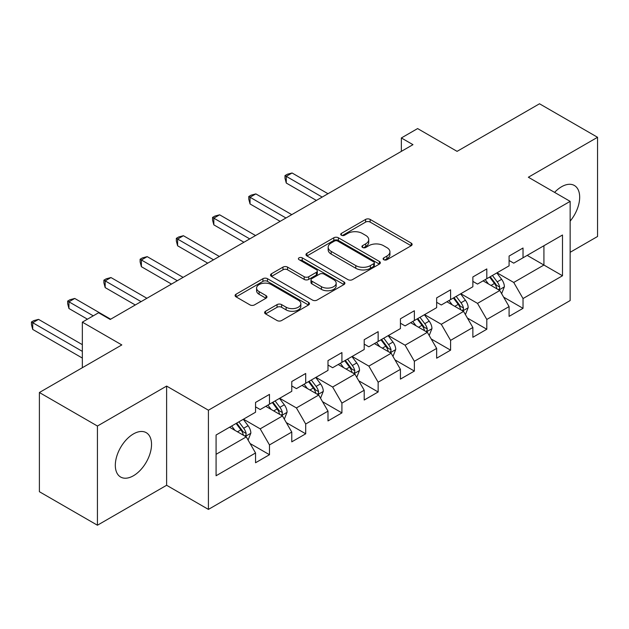 <?xml version="1.0" encoding="UTF-8"?>
<svg xmlns="http://www.w3.org/2000/svg" width="629" height="629" viewBox="0 0 629 629"><rect width="100%" height="100%" fill="white"/><g stroke="black" fill="none" stroke-linecap="round" stroke-linejoin="round"><path stroke-width="0.94" d="M383.776 259.714A2.257 1.305 0 0 0 386.969 259.714L411.185 245.735A3.224 1.863 0 0 0 412.129 244.414A3.224 1.863 0 0 0 411.185 243.101L370.159 219.419A3.224 1.863 0 0 0 365.606 219.419L341.39 233.398A2.257 1.305 0 0 0 340.729 234.318A2.257 1.305 0 0 0 341.39 235.238A2.257 1.305 0 0 0 344.582 235.238L347.711 233.43A10.316 5.952 0 0 1 362.296 233.43L365.716 235.403A10.316 5.952 0 0 1 368.736 239.618A10.316 5.952 0 0 1 365.716 243.824L362.587 245.632A2.257 1.305 0 0 0 361.919 246.552A2.257 1.305 0 0 0 362.587 247.472A2.257 1.305 0 0 0 365.771 247.472L368.909 245.664A10.316 5.952 0 0 1 383.493 245.664L386.914 247.637A10.316 5.952 0 0 1 389.933 251.852A10.316 5.952 0 0 1 386.914 256.058L383.776 257.874A2.257 1.305 0 0 0 383.116 258.794A2.257 1.305 0 0 0 383.776 259.714L383.776 257.874M133.427 475.76A25.608 14.789 120 0 0 150.158 453.187A25.608 14.789 120 0 0 146.227 432.666A25.608 14.789 120 0 0 133.427 433.939A25.608 14.789 120 0 0 116.695 456.505A25.608 14.789 120 0 0 120.619 477.026A25.608 14.789 120 0 0 133.427 475.76M570.149 221.117A25.608 14.789 120 0 0 574.371 185.484A25.608 14.789 120 0 0 561.563 186.75A25.608 14.789 120 0 0 554.597 192.38M265.556 311.261A3.224 1.863 0 0 0 264.612 312.574A3.224 1.863 0 0 0 265.556 313.887L277.067 320.531A3.224 1.863 0 0 0 281.619 320.531L308.517 305.01A3.224 1.863 0 0 0 309.46 303.689A3.224 1.863 0 0 0 308.517 302.376L267.49 278.694A3.224 1.863 0 0 0 262.938 278.694L236.04 294.223A3.224 1.863 0 0 0 235.097 295.536A3.224 1.863 0 0 0 236.04 296.849L249.941 304.876A3.224 1.863 0 0 0 254.501 304.876L266.012 298.232A3.224 1.863 0 0 0 266.955 296.919A3.224 1.863 0 0 0 266.012 295.599L259.117 291.62A8.625 4.977 0 0 1 256.593 288.098A8.625 4.977 0 0 1 261.916 283.498A8.625 4.977 0 0 1 271.311 284.583L298.319 300.175A8.625 4.977 0 0 1 300.843 303.689A8.625 4.977 0 0 1 295.52 308.289A8.625 4.977 0 0 1 286.124 307.211L281.619 304.617A3.224 1.863 0 0 0 277.067 304.617L265.556 311.261L265.556 313.887M570.149 252.3L597.55 236.488L597.55 137.287L539.509 103.777L457.079 151.361L417.609 128.575L401.357 137.955L412.97 144.662L110.209 319.461L98.596 312.755L82.344 322.142L82.344 367.713M97.432 426.03L97.432 525.223L166.622 485.274L166.622 386.08L97.432 426.03L39.391 392.512L121.814 344.928L82.344 322.142M166.622 386.08L208.419 410.21L570.149 201.366L570.149 300.56L208.419 509.404L208.419 410.21M597.55 137.287L528.36 177.236L570.149 201.366M347.939 279.614A3.224 1.863 0 0 0 352.499 279.614L379.389 264.086A3.224 1.863 0 0 0 380.333 262.773A3.224 1.863 0 0 0 379.389 261.46L338.371 237.77A3.224 1.863 0 0 0 333.81 237.77L306.921 253.298A3.224 1.863 0 0 0 305.977 254.611A3.224 1.863 0 0 0 306.921 255.932L347.939 279.614M299.954 260.202A2.257 1.305 0 0 1 302.25 260.516L302.25 257.835L343.953 281.918A3.224 1.863 0 0 1 344.896 283.231A3.224 1.863 0 0 1 343.953 284.552L317.063 300.072A3.224 1.863 0 0 1 312.503 300.072L271.484 276.39L271.484 273.757A3.224 1.863 0 0 0 270.533 275.077A3.224 1.863 0 0 0 271.484 276.39M271.484 273.757L282.987 267.113A3.224 1.863 0 0 1 287.547 267.113L304.184 276.721A3.224 1.863 0 0 0 308.745 276.721L316.379 272.31A3.224 1.863 0 0 0 317.323 270.997A3.224 1.863 0 0 0 316.379 269.676L299.058 259.683A2.257 1.305 0 0 1 298.398 258.755A2.257 1.305 0 0 1 299.789 257.552A2.257 1.305 0 0 1 302.25 257.835M97.432 525.223L39.391 491.713L39.391 392.512M250.09 443.524L269.479 454.712L269.479 444.931L291.77 432.06L291.77 441.849L305.702 433.806L305.702 424.017L327.992 411.146L327.992 420.935L341.917 412.891L341.917 403.103L364.207 390.239L364.207 400.02L378.139 391.977L378.139 382.196L400.429 369.325L400.429 379.114L414.362 371.071L414.362 361.282L436.652 348.411L436.652 358.2L450.584 350.156L450.584 340.368L472.866 327.505L472.866 337.286L486.799 329.242L486.799 319.461L509.089 306.59L509.089 316.379L523.021 308.336L523.021 298.547L562.491 275.761L562.491 235.01L543.92 245.735L543.92 265.037L562.491 275.761M269.479 454.712L255.547 462.755L255.547 452.974L216.077 475.76L216.077 435.009L255.547 412.223L255.547 402.434L269.479 394.391L269.479 404.18L291.77 391.309L291.77 381.52L305.702 373.477L305.702 383.265L327.992 370.395L327.992 360.614L341.917 352.57L341.917 362.351L364.207 349.488L364.207 339.699L378.139 331.656L378.139 341.445L400.429 328.574L400.429 318.793L414.362 310.75L414.362 320.531L436.652 307.66L436.652 297.879L450.584 289.835L450.584 299.624L472.866 286.753L472.866 276.964L486.799 268.921L486.799 278.71L509.089 265.839L509.089 256.058L523.021 248.015L523.021 257.796L562.491 235.01M265.768 406.326L282.484 415.973L260.194 428.844L243.478 419.189M255.547 406.861L260.194 409.542L269.479 404.18M260.194 428.844L269.479 444.931M282.484 415.973L291.77 432.06M301.983 385.412L318.699 395.059L296.416 407.93L279.693 398.283M291.77 385.947L296.416 388.628L305.702 383.265M296.416 407.93L305.702 424.017M318.699 395.059L327.992 411.146M338.205 364.498L354.921 374.153L332.631 387.024L315.915 377.369M327.992 365.032L332.631 367.713L341.917 362.351M332.631 387.024L341.917 403.103M354.921 374.153L364.207 390.239M374.428 343.591L391.144 353.239L368.853 366.109L352.138 356.454M364.207 344.126L368.853 346.807L378.139 341.445M368.853 366.109L378.139 382.196M391.144 353.239L400.429 369.325M410.643 322.677L427.366 332.332L405.076 345.195L388.352 335.548M400.429 323.212L405.076 325.893L414.362 320.531M405.076 345.195L414.362 361.282M427.366 332.332L436.652 348.411M446.865 301.763L463.581 311.418L441.291 324.289L424.575 314.634M436.652 302.305L441.291 304.986L450.584 299.624M441.291 324.289L450.584 340.368M463.581 311.418L472.866 327.505M483.088 280.856L499.803 290.504L477.513 303.375L460.798 293.719M472.866 281.391L477.513 284.072L486.799 278.71M477.513 303.375L486.799 319.461M499.803 290.504L509.089 306.59M527.196 255.382L543.92 265.037L513.736 282.46L497.012 272.813M509.089 260.477L513.736 263.158L523.021 257.796M513.736 282.46L523.021 298.547M166.622 485.274L208.419 509.404M401.357 137.955L401.357 151.361M216.077 454.311L246.261 436.888L229.546 427.233M246.261 436.888L255.547 452.974M503.632 297.14L523.021 308.336M467.41 318.054L486.799 329.242M431.195 338.968L450.584 350.156M394.973 359.874L414.362 371.071M358.75 380.789L378.139 391.977M322.535 401.695L341.917 412.891M286.313 422.609L305.702 433.806M384.681 260.029L386.914 258.739A10.316 5.952 0 0 0 389.933 254.533L389.933 251.852M368.736 239.618L368.736 242.299A10.316 5.952 0 0 1 365.716 246.505L363.483 247.795M411.138 245.758L370.159 222.1A3.224 1.863 0 0 0 365.606 222.1L342.294 235.561M379.35 264.109L338.371 240.451A3.224 1.863 0 0 0 333.81 240.451L306.96 255.956M373.697 263.693A2.257 1.305 0 0 0 374.357 262.773A2.257 1.305 0 0 0 373.697 261.853L337.687 241.064A2.257 1.305 0 0 0 334.494 241.064L331.192 242.967A10.316 5.952 0 0 0 328.173 247.181A10.316 5.952 0 0 0 331.192 251.388L355.802 265.603A10.316 5.952 0 0 0 370.387 265.603L373.697 263.693L373.697 266.374A2.257 1.305 0 0 0 374.357 265.454L374.357 262.773M328.173 247.181L328.173 249.862A10.316 5.952 0 0 0 331.192 254.069L331.192 251.388M373.697 266.374L370.387 268.284A10.316 5.952 0 0 1 355.802 268.284L331.192 254.069M271.524 276.414L282.987 269.794L282.987 267.113M317.323 270.997L317.323 273.678A3.224 1.863 0 0 1 316.379 274.991L308.745 279.402A3.224 1.863 0 0 1 304.184 279.402L287.547 269.794A3.224 1.863 0 0 0 282.987 269.794M302.25 260.516L343.906 284.575M321.45 286.682A8.625 4.977 0 0 0 330.846 287.767A8.625 4.977 0 0 0 336.169 283.168A8.625 4.977 0 0 0 333.637 279.646L324.124 274.15A3.224 1.863 0 0 0 319.563 274.15L311.929 278.561A3.224 1.863 0 0 0 310.985 279.874A3.224 1.863 0 0 0 311.929 281.194L321.45 286.682L321.45 289.364A8.625 4.977 0 0 0 330.846 290.449A8.625 4.977 0 0 0 336.169 285.849L336.169 283.168M310.985 279.874L310.985 282.555A3.224 1.863 0 0 0 311.929 283.876L311.929 281.194M321.45 289.364L311.929 283.876M300.843 303.689L300.843 306.37A8.625 4.977 0 0 1 295.52 310.97A8.625 4.977 0 0 1 286.124 309.893L281.619 307.298A3.224 1.863 0 0 0 277.067 307.298L265.595 313.91M256.593 288.098L256.593 290.779A8.625 4.977 0 0 0 259.117 294.301L259.117 291.62M265.965 298.256L259.117 294.301M308.469 305.034L267.49 281.375A3.224 1.863 0 0 0 262.938 281.375L236.087 296.872M501.635 293.68L504.395 286.722A8.704 5.024 -120 0 0 501.62 279.315L496.831 272.915M488.474 283.97L485.218 279.622M327.992 193.724L292.068 172.983L286.266 176.34L286.266 183.039L316.379 200.423M498.459 289.725L499.512 288.617L499.701 287.099A8.704 5.024 -120 0 0 497.209 281.863L492.421 275.463M490.235 276.721L495.558 283.821A4.434 2.563 60 0 1 496.36 285.165L499.701 287.099M489.629 277.075L494.425 283.475A8.704 5.024 60 0 1 496.918 288.703M286.266 183.039L284.992 178.282L284.992 175.601L322.182 197.074M284.992 175.601L287.311 174.257L292.068 172.983M465.413 314.594L468.18 307.636A8.704 5.024 -120 0 0 465.405 300.23L460.609 293.829M452.259 304.876L449.004 300.536M291.77 214.631L255.854 193.897L250.043 197.247L250.043 203.953L280.157 221.337M462.236 310.64L463.29 309.523L463.479 308.006A8.704 5.024 -120 0 0 460.994 302.777L456.198 296.377M454.02 297.635L459.335 304.735A4.434 2.563 60 0 1 460.137 306.079L463.479 308.006M453.415 297.989L458.203 304.381A8.704 5.024 60 0 1 460.695 309.617M250.043 203.953L248.769 199.196L248.769 196.515L285.967 217.988M248.769 196.515L251.089 195.171L255.854 193.897M429.198 335.509L431.958 328.55A8.704 5.024 -120 0 0 429.182 321.136L424.386 314.744M416.036 325.791L412.781 321.443M255.547 235.545L219.631 214.811L213.829 218.161L213.829 224.86L243.942 242.251M426.014 331.554L427.067 330.437L427.264 328.92A8.704 5.024 -120 0 0 424.772 323.683L419.975 317.291M417.798 318.549L423.113 325.641A4.434 2.563 60 0 1 423.922 326.994L427.264 328.92M417.192 318.895L421.988 325.295A8.704 5.024 60 0 1 424.473 330.524M213.829 224.86L212.547 220.103L212.547 217.422L249.744 238.894M212.547 217.422L214.874 216.085L219.631 214.811M392.976 356.415L395.735 349.457A8.704 5.024 -120 0 0 392.96 342.05L388.172 335.65M379.814 346.697L376.559 342.357M219.332 256.459L183.409 235.718L177.606 239.075L177.606 245.774L207.719 263.158M389.799 352.46L390.853 351.352L391.041 349.834A8.704 5.024 -120 0 0 388.549 344.598L383.761 338.198M381.575 339.456L386.898 346.555A4.434 2.563 60 0 1 387.7 347.9L391.041 349.834M380.97 339.809L385.766 346.202A8.704 5.024 60 0 1 388.258 351.438M177.606 245.774L176.332 241.017L176.332 238.336L213.522 259.808M176.332 238.336L178.652 236.991L183.409 235.718M356.753 377.329L359.521 370.371A8.704 5.024 -120 0 0 356.745 362.964L351.949 356.564M343.599 367.611L340.344 363.263M183.11 277.365L147.194 256.632L141.383 259.981L141.383 266.688L171.497 284.072M353.577 373.374L354.63 372.258L354.819 370.74A8.704 5.024 -120 0 0 352.334 365.512L347.538 359.112M345.36 360.37L350.675 367.47A4.434 2.563 60 0 1 351.477 368.814L354.819 370.74M344.755 360.724L349.543 367.116A8.704 5.024 60 0 1 352.036 372.352M141.383 266.688L140.11 261.923L140.11 259.242L177.307 280.723M140.11 259.242L142.429 257.906L147.194 256.632M320.538 398.243L323.298 391.285A8.704 5.024 -120 0 0 320.523 383.871L315.727 377.479M307.377 388.525L304.122 384.177M146.887 298.28L110.971 277.546L105.169 280.896L105.169 287.595L135.282 304.986M317.354 394.289L318.408 393.172L318.604 391.655A8.704 5.024 -120 0 0 316.112 386.418L311.316 380.026M309.138 381.284L314.453 388.376A4.434 2.563 60 0 1 315.263 389.721L318.604 391.655M308.532 381.63L313.321 388.03A8.704 5.024 60 0 1 315.813 393.259M105.169 287.595L103.887 282.838L103.887 280.157L141.085 301.629M103.887 280.157L106.215 278.82L110.971 277.546M284.316 419.15L287.076 412.192A8.704 5.024 -120 0 0 284.3 404.785L279.512 398.385M271.154 409.432L267.899 405.092M110.673 319.194L74.749 298.453L68.946 301.81L68.946 308.509L87.455 319.194M281.139 415.195L282.193 414.086L282.382 412.561A8.704 5.024 -120 0 0 279.889 407.333L275.101 400.932M272.915 402.19L278.238 409.29A4.434 2.563 60 0 1 279.04 410.635L282.382 412.561M272.31 402.544L277.106 408.936A8.704 5.024 60 0 1 279.598 414.173M68.946 308.509L67.673 303.752L67.673 301.071L93.257 315.837M67.673 301.071L69.992 299.726L74.749 298.453M248.093 440.064L250.861 433.106A8.704 5.024 -120 0 0 248.085 425.699L243.289 419.299M234.939 430.346L231.684 425.998M82.344 344.661L38.534 319.367L32.724 322.716L32.724 329.423L82.344 358.066M244.917 436.109L245.97 434.993L246.159 433.475A8.704 5.024 -120 0 0 243.667 428.239L238.878 421.847M236.701 423.105L242.016 430.205A4.434 2.563 60 0 1 242.818 431.549L246.159 433.475M236.095 423.451L240.883 429.851A8.704 5.024 60 0 1 243.376 435.087M32.724 329.423L31.45 324.658L31.45 321.977L82.344 351.367M31.45 321.977L33.769 320.641L38.534 319.367M386.914 258.739L386.914 256.058M362.587 247.472L362.587 245.632M365.716 246.505L365.716 243.824M341.39 235.238L341.39 233.398M365.606 222.1L365.606 219.419M370.159 222.1L370.159 219.419M411.185 245.735L411.185 243.101M306.921 255.932L306.921 253.298M333.81 240.451L333.81 237.77M338.371 240.451L338.371 237.77M379.389 264.086L379.389 261.46M355.802 268.284L355.802 265.603M370.387 268.284L370.387 265.603M287.547 269.794L287.547 267.113M304.184 279.402L304.184 276.721M308.745 279.402L308.745 276.721M316.379 274.991L316.379 272.31M343.953 284.552L343.953 281.918M277.067 307.298L277.067 304.617M281.619 307.298L281.619 304.617M286.124 309.893L286.124 307.211M266.012 298.232L266.012 295.599M236.04 296.849L236.04 294.223M262.938 281.375L262.938 278.694M267.49 281.375L267.49 278.694M308.517 305.01L308.517 302.376M498.946 290.008L504.34 286.895M497.209 281.863L501.62 279.315M491.021 285.432L494.425 283.475M462.724 310.923L468.125 307.801M460.994 302.777L465.405 300.23M454.798 306.347L458.203 304.381M426.501 331.829L431.903 328.715M424.772 323.683L429.182 321.136M418.584 327.261L421.988 325.295M390.287 352.743L395.68 349.63M388.549 344.598L392.96 342.05M382.361 348.167L385.766 346.202M354.064 373.657L359.458 370.536M352.334 365.512L356.745 362.964M346.139 369.081L349.543 367.116M317.842 394.564L323.243 391.45M316.112 386.418L320.523 383.871M309.924 389.996L313.321 388.03M281.627 415.478L287.021 412.365M279.889 407.333L284.3 404.785M273.701 410.902L277.106 408.936M245.404 436.392L250.798 433.271M243.667 428.239L248.085 425.699M237.479 431.816L240.883 429.851"/></g></svg>
